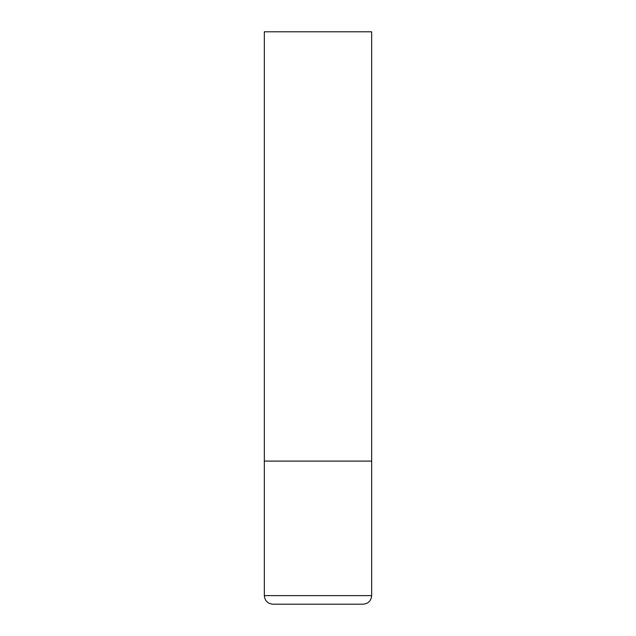 <?xml version="1.0" encoding="UTF-8"?>
<svg xmlns="http://www.w3.org/2000/svg" width="636" height="636" viewBox="0 0 636 636"><rect width="100%" height="100%" fill="white"/><g stroke="black" fill="none" stroke-linecap="round" stroke-linejoin="round"><path stroke-width="0.95" d="M264.338 595.614L371.663 595.614L371.663 461.1L264.338 461.1L371.663 461.1L371.663 31.8L264.338 31.8L264.338 595.614C264.846 600.829 267.708 603.691 272.924 604.2L363.077 604.2L272.924 604.2M371.663 595.614C371.154 600.829 368.292 603.691 363.077 604.2"/></g></svg>
